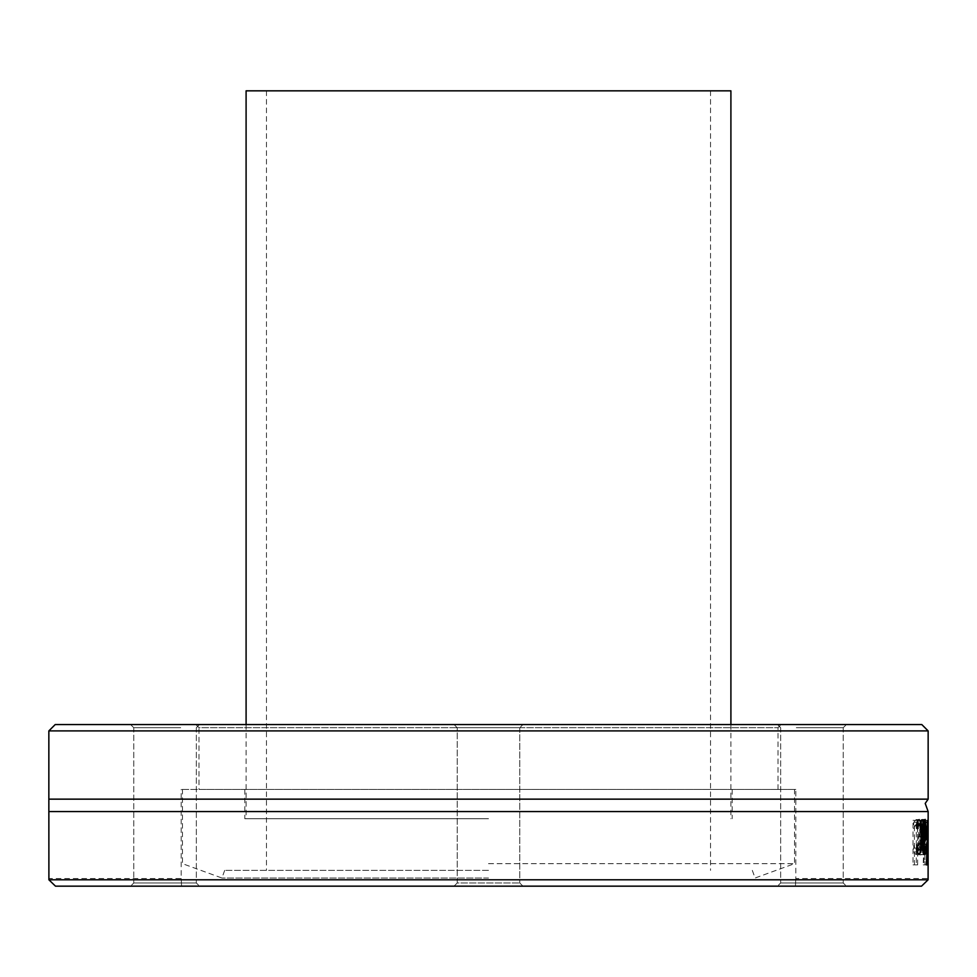 <?xml version="1.0" encoding="UTF-8"?>
<svg xmlns="http://www.w3.org/2000/svg" width="977" height="977" viewBox="0 0 977 977"><rect width="100%" height="100%" fill="white"/><g stroke="black" fill="none" stroke-linecap="round" stroke-linejoin="round"><path stroke-width="0.73" stroke-dasharray="4.88 3.66" d="M488.5 878.018L221.913 878.018L488.5 878.018M488.5 870.373L224.686 870.373L488.5 870.373M488.5 818.714L244.812 818.714L488.5 818.714M488.5 789.453L794.533 789.453L488.5 789.453M488.5 863.656L794.533 863.656L488.5 863.656M488.5 90.837L710.548 90.837L488.5 90.837M730.906 90.837L246.094 90.837M199.003 789.453L777.997 789.453L199.003 789.453L199.003 727.731L777.997 727.731L199.003 727.731L195.827 724.555L781.173 724.555L195.827 724.555M55.213 724.555L921.787 724.555M829.18 724.555L777.472 724.555L829.18 724.555M182.284 724.555L130.588 724.555L182.284 724.555M454.036 724.555L522.964 724.555L454.036 724.555L522.964 724.555L454.036 724.555L457.212 727.731L519.788 727.731L457.212 727.731L457.212 882.976L519.788 882.976L457.212 882.976L454.036 886.163L522.964 886.163L454.036 886.163L522.964 886.163L454.036 886.163L457.212 882.976L519.788 882.976L457.212 882.976L457.212 727.731L519.788 727.731L522.964 724.555L519.788 727.731L457.212 727.731L454.036 724.555M147.82 724.555L199.528 724.555L147.82 724.555M794.716 724.555L846.412 724.555L794.716 724.555M928.15 730.906L48.85 730.906M48.85 799.149L928.15 799.149M48.85 811.557L928.15 811.557M795.815 789.453L181.185 789.453L795.815 789.453L795.815 878.518L928.15 878.518L928.101 879.801L921.519 886.163L795.425 886.163C795.913 876.113 795.913 876.113 795.425 886.163C795.913 876.113 795.913 876.113 795.425 886.163L55.481 886.163L48.899 879.801L928.101 879.801M48.899 879.801L48.85 878.518L181.185 878.518L181.185 789.453M921.604 820.35L916.304 820.35L916.304 864.889L917.659 864.889L917.659 825.614L921.604 825.614L921.604 820.35L913.031 820.35L913.031 864.889L914.399 864.889L914.399 825.614L918.38 825.614L918.38 820.35M928.15 848.329L928.089 820.35L927.674 846.119L926.855 820.35L926.111 853.776L927.088 827.898L927.784 853.776L928.04 827.898L928.15 853.776L924.963 853.776L924.914 820.35L924.486 846.119L923.668 820.35L922.911 853.776L923.9 827.898L924.376 853.776L924.853 827.898L924.95 853.776L928.126 853.776M924.462 819.593C922.911 820.057 922.068 825.821 921.934 836.874C922.386 850.271 923.167 856.218 924.279 854.704L925.463 850.991L925.854 836.483L922.862 836.483C923.192 826.86 923.717 822.866 924.45 824.503L925.793 828.545L925.243 820.533L924.462 819.593L921.25 819.593L918.71 836.874C919.21 850.637 920.004 856.573 921.067 854.704L922.264 850.991L922.667 836.483L919.65 836.483C919.894 827.458 920.419 823.464 921.238 824.503L922.569 828.545L922.593 822.402L921.25 819.593M917.44 852.762L915.938 854.533L913.788 851.968L913.788 845.655L915.962 849.624L917.843 836.984C917.537 827.116 916.914 822.952 915.962 824.503L913.788 828.545L913.788 822.231L915.938 819.593L917.488 821.339M918.111 823.88L918.868 836.984L918.111 849.978M917.049 849.624L915.962 849.624M917.049 848.134L914.716 848.134M917.049 824.503L915.962 824.503M917.049 822.231L913.788 822.231M918.026 820.46L914.765 820.46M919.186 819.593L915.938 819.593M917.049 851.968L913.788 851.968M919.186 854.533L915.938 854.533M924.279 854.704L921.067 854.704M925.463 850.991L922.264 850.991M925.854 836.483L922.667 836.483M922.862 836.483L919.65 836.483M925.793 822.402L922.593 822.402M925.292 825.98L922.093 825.98M924.45 824.503L921.238 824.503M924.242 850.088L922.862 840.782L925.268 840.782L925.036 847.486L924.242 850.088L921.03 850.088L919.65 840.782L922.056 840.782L921.03 850.088M925.036 847.486L921.836 847.486M923.289 847.45L920.065 847.45M925.268 840.782L922.056 840.782M922.862 840.782L919.65 840.782M926.855 820.35L923.668 820.35M926.111 853.776L922.911 853.776M926.636 853.776L923.448 853.776M927.222 820.35L924.034 820.35M927.088 827.898L923.9 827.898M927.674 846.119L924.486 846.119M927.564 853.776L924.376 853.776M927.979 820.35L924.792 820.35M927.784 853.776L924.596 853.776M928.089 820.35L924.914 820.35M928.04 827.898L924.853 827.898M916.304 820.35L913.031 820.35M916.304 864.889L913.031 864.889M917.659 864.889L914.399 864.889M921.604 825.614L918.38 825.614M917.659 825.614L914.399 825.614M920.615 820.35L920.615 823.88L922.019 819.41L922.801 822.365L923.082 830.023L922.471 839.805L920.615 842.333L920.932 848.463L921.69 849.587L922.825 847.303L922.825 853.043L921.69 854.57L920.322 852.078L919.772 843.2L919.772 820.35L922.996 820.35L919.772 820.35M920.615 837.851L921.922 836.483L922.508 830.413L921.775 824.612L920.615 828.581L920.615 837.851L922.996 837.851M922.996 824.612L921.775 824.612M922.996 828.581L920.615 828.581M923.216 849.587L921.69 849.587M922.996 842.333L920.615 842.333M923.766 853.043L922.825 853.043M924.889 854.57L921.69 854.57M924.095 822.365L922.801 822.365M925.219 819.41L922.019 819.41M924.389 821.034L921.177 821.034M922.996 823.88L920.615 823.88M923.216 864.889L926.416 864.889L923.216 864.889L924.327 820.35L924.963 864.889L924.474 827.898L923.717 864.889M927.356 827.898L924.474 827.898M55.481 886.163L181.575 886.163C181.087 876.113 181.087 876.113 181.575 886.163C181.087 876.113 181.087 876.113 181.575 886.163L55.481 886.163M181.575 886.163L795.425 886.163L181.575 886.163M794.716 886.163L846.412 886.163L794.716 886.163M147.82 886.163L199.528 886.163L147.82 886.163M829.18 886.163L777.472 886.163L829.18 886.163M182.284 886.163L130.588 886.163L182.284 886.163M796.304 727.731L843.224 727.731L796.304 727.731M827.58 882.976L780.66 882.976L827.58 882.976M796.304 882.976L843.224 882.976L796.304 882.976M180.696 727.731L133.776 727.731L180.696 727.731M149.42 882.976L196.34 882.976L149.42 882.976M180.696 882.976L133.776 882.976L180.696 882.976M519.788 727.731L519.788 882.976L522.964 886.163L519.788 882.976L519.788 727.731M918.868 836.984L917.843 836.984M921.934 836.874L918.71 836.874M925.854 839.548L922.667 839.548M925.243 820.533L922.032 820.533M925.707 830.413L922.508 830.413M925.121 836.483L921.922 836.483M923.131 848.463L920.932 848.463M922.996 843.407L920.615 843.407M925.707 830.023L923.082 830.023M923.546 852.078L920.322 852.078M922.996 843.2L919.772 843.2M224.686 870.373L221.913 878.018L182.467 863.656L182.467 789.453M752.314 870.373L755.087 878.018L794.533 863.656L794.533 789.453M266.452 90.837L266.452 870.373M710.548 90.837L710.548 870.373M244.812 789.453L244.812 818.714M732.188 789.453L732.188 818.714M246.094 724.555L246.094 818.714M730.906 724.555L730.906 818.714M777.997 789.453L777.997 727.731L781.173 724.555M924.975 848.329L924.975 853.776M843.224 727.731L846.412 724.555L843.224 727.731L843.224 882.976L846.412 886.163L843.224 882.976L843.224 727.731M780.66 727.731L777.472 724.555L780.66 727.731L780.66 882.976L777.472 886.163L780.66 882.976L780.66 727.731M196.34 727.731L199.528 724.555L196.34 727.731L196.34 882.976L199.528 886.163L196.34 882.976L196.34 727.731M133.776 727.731L130.588 724.555L133.776 727.731L133.776 882.976L130.588 886.163L133.776 882.976L133.776 727.731"/><path stroke-width="1.47" d="M246.094 724.555L246.094 90.837L730.906 90.837L730.906 724.555M928.15 730.906L921.787 724.555L55.213 724.555L48.85 730.906L928.15 730.906L928.15 799.149L48.85 799.149L48.85 730.906M48.899 879.801L55.481 886.163L921.519 886.163L928.101 879.801L48.899 879.801L48.85 799.149M928.15 799.149L925.219 803.424L928.15 811.557L48.85 811.557M928.101 879.801L928.15 811.557M926.904 864.889L927.515 820.35L928.15 864.889L927.661 827.898L926.416 864.889M923.827 843.407L924.144 848.463L924.901 849.587L926.025 847.303L926.025 853.043L924.889 854.57L923.546 852.078L922.996 843.2L922.996 820.35L923.827 820.35L923.827 823.88L925.219 819.41L926.281 830.023L925.671 839.805L923.827 843.407L922.996 843.407M917.977 848.134L919.21 849.624C920.2 850.772 920.822 846.558 921.079 836.984C920.932 828.069 920.31 823.904 919.21 824.503L917.049 828.545L917.049 822.231L918.026 820.46L919.186 819.593L921.348 823.88L922.093 836.984L921.348 849.978L919.186 854.533L917.049 851.968L917.049 845.655L917.977 848.134L917.049 848.134M918.172 849.624L917.44 852.762M917.488 821.339L918.209 824.503M919.21 849.624L917.049 849.624M919.21 824.503L917.049 824.503M923.827 828.581L923.827 837.851L925.121 836.483L925.707 830.413L924.987 824.612L923.827 828.581L922.996 828.581M924.987 824.612L922.996 824.612M923.827 837.851L922.996 837.851M924.901 849.587L923.216 849.587M923.827 842.333L922.996 842.333M925.671 839.805L922.996 839.805M926.025 853.043L923.766 853.043M926.001 822.365L924.095 822.365M923.827 823.88L922.996 823.88M923.827 820.35L922.996 820.35M921.348 849.978L918.111 849.978M922.093 836.984L921.079 836.984M921.348 823.88L918.111 823.88M924.144 848.463L923.131 848.463"/></g></svg>
